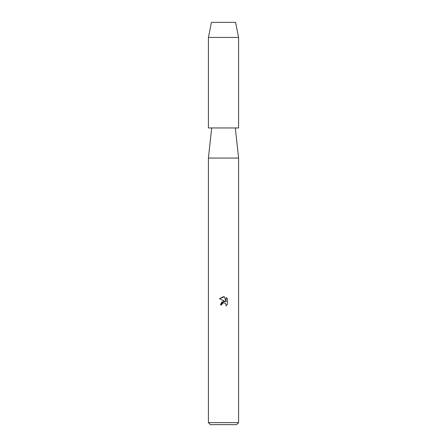 <?xml version="1.0" encoding="UTF-8"?>
<svg xmlns="http://www.w3.org/2000/svg" width="447" height="447" viewBox="0 0 447 447"><rect width="100%" height="100%" fill="white"/><g stroke="black" fill="none" stroke-linecap="round" stroke-linejoin="round"><path stroke-width="0.67" d="M235.569 22.35L211.431 22.35L235.569 22.35L238.586 37.436L238.586 127.954L208.414 127.954L208.414 37.436L238.586 37.436M211.682 127.954L208.414 158.054L238.586 158.054L238.586 422.638L208.414 422.638L210.425 424.65L236.575 424.65L238.586 422.638M221.801 304.888L222.03 303.904L221.801 304.888L220.377 304.888L223.5 301.323L225.227 301.529L219.466 298.691L223.5 296.702L224.377 296.797L226.137 301.865L226.137 297.523L227.534 298.937L227.534 304.29L225.914 305.843L226.143 304.876L225.506 303.34L223.5 302.759L225.506 303.34L226.143 304.876L225.914 305.843L227.534 304.29M225.227 301.529L221.908 301.932L220.377 304.888M222.533 303.25L223.489 302.764L222.03 303.904M227.534 298.937L226.137 297.523M224.377 296.797L219.466 298.691M235.318 127.954L238.586 158.054M208.414 158.054L208.414 422.638M211.431 22.35L208.414 37.436"/></g></svg>
